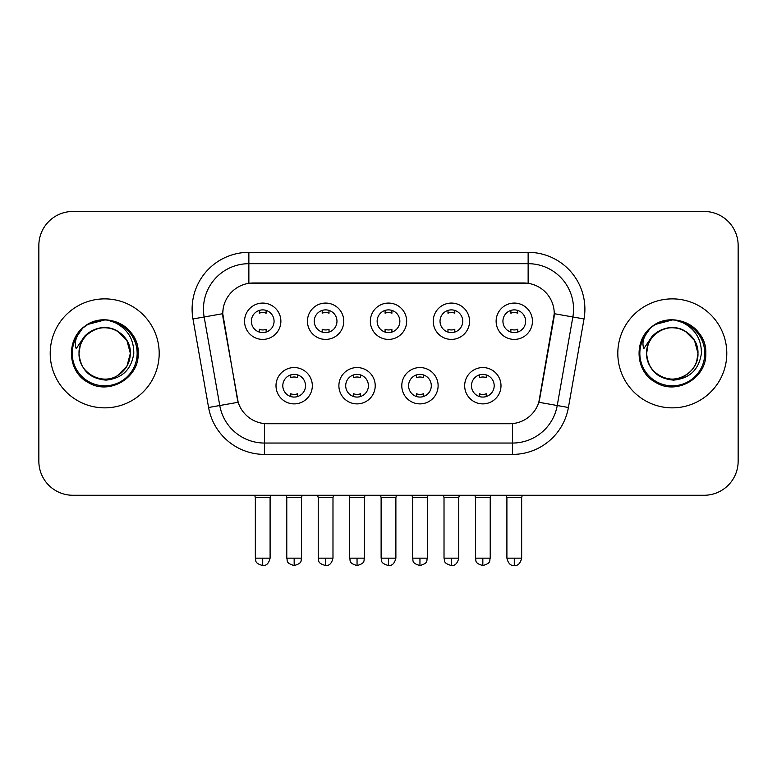 <?xml version="1.0" encoding="UTF-8"?>
<svg xmlns="http://www.w3.org/2000/svg" width="777" height="777" viewBox="0 0 777 777"><rect width="100%" height="100%" fill="white"/><g stroke="black" fill="none" stroke-linecap="round" stroke-linejoin="round"><path stroke-width="1.17" d="M375.213 385.722A18.162 18.162 0 0 1 357.051 403.885A18.162 18.162 0 0 1 338.889 385.722A18.162 18.162 0 0 1 357.051 367.56A18.162 18.162 0 0 1 375.213 385.722M345.707 385.722A11.354 11.354 0 0 0 357.051 397.066A11.354 11.354 0 0 0 368.405 385.722A11.354 11.354 0 0 0 357.051 374.368A11.354 11.354 0 0 0 345.707 385.722M438.111 385.722A18.162 18.162 0 0 1 419.949 403.885A18.162 18.162 0 0 1 401.787 385.722A18.162 18.162 0 0 1 419.949 367.56A18.162 18.162 0 0 1 438.111 385.722M408.595 385.722A11.354 11.354 0 0 0 419.949 397.066A11.354 11.354 0 0 0 431.293 385.722A11.354 11.354 0 0 0 419.949 374.368A11.354 11.354 0 0 0 408.595 385.722M501 385.722A18.162 18.162 0 0 1 482.838 403.885A18.162 18.162 0 0 1 464.675 385.722A18.162 18.162 0 0 1 482.838 367.56A18.162 18.162 0 0 1 501 385.722M471.484 385.722A11.354 11.354 0 0 0 482.838 397.066A11.354 11.354 0 0 0 494.191 385.722A11.354 11.354 0 0 0 482.838 374.368A11.354 11.354 0 0 0 471.484 385.722M312.325 385.722A18.162 18.162 0 0 1 294.162 403.885A18.162 18.162 0 0 1 276 385.722A18.162 18.162 0 0 1 294.162 367.56A18.162 18.162 0 0 1 312.325 385.722M282.809 385.722A11.354 11.354 0 0 0 294.162 397.066A11.354 11.354 0 0 0 305.516 385.722A11.354 11.354 0 0 0 294.162 374.368A11.354 11.354 0 0 0 282.809 385.722M343.774 321.241A18.162 18.162 0 0 1 325.612 339.403A18.162 18.162 0 0 1 307.449 321.241A18.162 18.162 0 0 1 325.612 303.079A18.162 18.162 0 0 1 343.774 321.241M314.258 321.241A11.354 11.354 0 0 0 325.612 332.595A11.354 11.354 0 0 0 336.965 321.241A11.354 11.354 0 0 0 325.612 309.887A11.354 11.354 0 0 0 314.258 321.241M406.662 321.241A18.162 18.162 0 0 1 388.5 339.403A18.162 18.162 0 0 1 370.338 321.241A18.162 18.162 0 0 1 388.5 303.079A18.162 18.162 0 0 1 406.662 321.241M377.146 321.241A11.354 11.354 0 0 0 388.5 332.595A11.354 11.354 0 0 0 399.854 321.241A11.354 11.354 0 0 0 388.5 309.887A11.354 11.354 0 0 0 377.146 321.241M469.551 321.241A18.162 18.162 0 0 1 451.388 339.403A18.162 18.162 0 0 1 433.226 321.241A18.162 18.162 0 0 1 451.388 303.079A18.162 18.162 0 0 1 469.551 321.241M440.035 321.241A11.354 11.354 0 0 0 451.388 332.595A11.354 11.354 0 0 0 462.742 321.241A11.354 11.354 0 0 0 451.388 309.887A11.354 11.354 0 0 0 440.035 321.241M532.449 321.241A18.162 18.162 0 0 1 514.287 339.403A18.162 18.162 0 0 1 496.124 321.241A18.162 18.162 0 0 1 514.287 303.079A18.162 18.162 0 0 1 532.449 321.241M502.933 321.241A11.354 11.354 0 0 0 514.287 332.595A11.354 11.354 0 0 0 525.631 321.241A11.354 11.354 0 0 0 514.287 309.887A11.354 11.354 0 0 0 502.933 321.241M280.876 321.241A18.162 18.162 0 0 1 262.713 339.403A18.162 18.162 0 0 1 244.551 321.241A18.162 18.162 0 0 1 262.713 303.079A18.162 18.162 0 0 1 280.876 321.241M251.369 321.241A11.354 11.354 0 0 0 262.713 332.595A11.354 11.354 0 0 0 274.067 321.241A11.354 11.354 0 0 0 262.713 309.887A11.354 11.354 0 0 0 251.369 321.241M208.586 407.498L192.968 318.949A56.76 56.76 0 0 1 248.863 252.331L528.137 252.331A56.76 56.76 0 0 1 584.032 318.949L568.414 407.498A56.76 56.76 0 0 1 512.519 454.399L264.481 454.399A56.76 56.76 0 0 1 208.586 407.498L238.18 402.272L223.222 318.958A30.653 30.653 0 0 1 253.409 282.983L523.591 282.983A30.653 30.653 0 0 1 553.778 318.958L539.762 398.416A30.653 30.653 0 0 1 509.576 423.747L267.424 423.747A30.653 30.653 0 0 1 237.238 398.416L222.756 313.694L204.147 316.977A45.406 45.406 0 0 1 248.863 263.685L528.137 263.685A45.406 45.406 0 0 1 572.853 316.977L557.235 405.526A45.406 45.406 0 0 1 512.519 443.045L264.481 443.045A45.406 45.406 0 0 1 219.765 405.526L204.147 316.977A45.406 45.406 0 0 1 203.457 309.091M50.204 353.36A54.487 54.487 0 0 0 104.691 407.857A54.487 54.487 0 0 0 159.188 353.36A54.487 54.487 0 0 0 104.691 298.873A54.487 54.487 0 0 0 50.204 353.36A54.487 54.487 0 0 0 104.691 407.857A54.487 54.487 0 0 0 159.188 353.36A54.487 54.487 0 0 0 104.691 298.873A54.487 54.487 0 0 0 50.204 353.36M617.812 353.36A54.487 54.487 0 0 0 672.309 407.857A54.487 54.487 0 0 0 726.796 353.36A54.487 54.487 0 0 0 672.309 298.873A54.487 54.487 0 0 0 617.812 353.36A54.487 54.487 0 0 0 672.309 407.857A54.487 54.487 0 0 0 726.796 353.36A54.487 54.487 0 0 0 672.309 298.873A54.487 54.487 0 0 0 617.812 353.36M248.863 252.331L248.863 283.323L528.137 283.323L528.137 252.331M222.756 313.636L223.096 309.091M509.576 423.747L267.424 423.747M572.853 316.977L554.244 313.694L538.82 402.272L557.235 405.526L572.853 316.977L584.032 318.949M539.762 398.416L539.578 399.388M237.422 399.388L237.238 398.416M738.15 245.522A34.052 34.052 0 0 0 704.098 211.461L72.902 211.461A34.052 34.052 0 0 0 38.85 245.522L38.85 461.208A34.052 34.052 0 0 0 72.902 495.27L704.098 495.27A34.052 34.052 0 0 0 738.15 461.208L738.15 245.522L738.15 461.208M38.85 245.522L38.85 461.208M704.098 211.461L72.902 211.461M72.902 495.27L704.098 495.27M259.314 332.07L259.314 329.254A8.712 8.712 0 0 0 266.123 329.254L266.123 332.07M262.713 558.158L255.342 558.158C256.381 560.45 253.758 563.043 262.713 565.539L262.713 558.158L270.095 558.158L270.095 497.649L255.342 497.649L254.739 495.27M270.095 497.649L270.687 495.27M266.123 310.411L266.123 313.218A8.712 8.712 0 0 0 259.314 313.218L259.314 310.411M290.753 396.552L290.753 393.735A8.712 8.712 0 0 0 297.572 393.735L297.572 396.552M294.162 558.158L286.781 558.158C287.83 560.45 285.208 563.043 294.162 565.539L294.162 558.158L301.544 558.158L301.544 497.649L286.781 497.649L286.189 495.27M301.544 497.649L302.136 495.27M297.572 374.893L297.572 377.7A8.712 8.712 0 0 0 290.753 377.7L290.753 374.893M322.202 332.07L322.202 329.254A8.712 8.712 0 0 0 329.011 329.254L329.011 332.07M325.612 558.158L318.23 558.158C319.269 560.45 316.657 563.043 325.612 565.539L325.612 558.158L332.983 558.158L332.983 497.649L318.23 497.649L317.638 495.27M332.983 497.649L333.586 495.27M329.011 310.411L329.011 313.218A8.712 8.712 0 0 0 322.202 313.218L322.202 310.411M385.091 332.07L385.091 329.254A8.712 8.712 0 0 0 391.909 329.254L391.909 332.07M388.5 558.158L381.118 558.158C382.167 560.45 379.545 563.043 388.5 565.539L388.5 558.158L395.882 558.158L395.882 497.649L381.118 497.649L380.526 495.27M395.882 497.649L396.474 495.27M391.909 310.411L391.909 313.218A8.712 8.712 0 0 0 385.091 313.218L385.091 310.411M447.989 332.07L447.989 329.254A8.712 8.712 0 0 0 454.798 329.254L454.798 332.07M451.388 558.158L444.017 558.158C445.056 560.45 442.434 563.043 451.388 565.539L451.388 558.158L458.77 558.158L458.77 497.649L444.017 497.649L443.414 495.27M458.77 497.649L459.362 495.27M454.798 310.411L454.798 313.218A8.712 8.712 0 0 0 447.989 313.218L447.989 310.411M510.877 332.07L510.877 329.254A8.712 8.712 0 0 0 517.686 329.254L517.686 332.07M514.287 558.158L506.905 558.158C508.197 563.422 510.654 565.879 514.287 565.539L514.287 558.158L521.658 558.158L521.658 497.649L506.905 497.649L506.313 495.27M521.658 497.649L522.261 495.27M517.686 310.411L517.686 313.218A8.712 8.712 0 0 0 510.877 313.218L510.877 310.411M353.652 396.552L353.652 393.735A8.712 8.712 0 0 0 360.46 393.735L360.46 396.552M357.051 558.158L349.679 558.158C350.718 560.45 348.096 563.043 357.051 565.539L357.051 558.158L364.432 558.158L364.432 497.649L349.679 497.649L349.077 495.27M364.432 497.649L365.025 495.27M360.46 374.893L360.46 377.7A8.712 8.712 0 0 0 353.652 377.7L353.652 374.893M416.54 396.552L416.54 393.735A8.712 8.712 0 0 0 423.348 393.735L423.348 396.552M419.949 558.158L412.568 558.158C413.607 560.45 410.994 563.043 419.949 565.539L419.949 558.158L427.321 558.158L427.321 497.649L412.568 497.649L411.975 495.27M427.321 497.649L427.923 495.27M423.348 374.893L423.348 377.7A8.712 8.712 0 0 0 416.54 377.7L416.54 374.893M479.428 396.552L479.428 393.735A8.712 8.712 0 0 0 486.247 393.735L486.247 396.552M482.838 558.158L475.456 558.158C476.505 560.45 473.883 563.043 482.838 565.539L482.838 558.158L490.219 558.158L490.219 497.649L475.456 497.649L474.864 495.27M490.219 497.649L490.811 495.27M486.247 374.893L486.247 377.7A8.712 8.712 0 0 0 479.428 377.7L479.428 374.893M80.216 345.648L79.001 353.36C80.565 369.774 89.569 378.69 106.012 380.118C122.174 378.448 131.43 369.531 133.78 353.36C133.897 339.209 127.574 328.924 114.831 322.513L107.168 319.988C97.912 319.444 89.753 322.164 82.692 328.147L78.059 334.79C75.243 339.539 74.621 344.162 76.204 348.63L84.47 336.383C92.172 328.681 101.34 326.136 111.966 328.758A25.66 25.66 0 0 0 80.216 345.648L79.031 353.36C79.38 343.687 83.654 336.276 91.861 331.138C107.857 320.891 131.235 334.392 130.351 353.36L126.913 366.2L117.521 375.592M79.031 353.36C78.156 334.392 101.525 320.891 117.521 331.138C125.728 336.276 130.012 343.687 130.351 353.36C129.555 341.035 123.426 332.838 111.966 328.758L117.521 331.138L126.913 340.53L130.351 353.36C130.012 363.044 125.728 370.454 117.521 375.592C101.525 385.839 78.156 372.338 79.031 353.36C79.38 343.687 83.654 336.276 91.861 331.138C107.857 320.891 131.235 334.392 130.351 353.36L129.069 361.373M82.76 328.088L87.956 324.378L104.953 319.901L87.956 324.378L82.76 328.088L87.956 324.378L104.953 319.901L87.956 324.378L82.76 328.088L87.956 324.378L104.953 319.901M82.692 328.147C102.185 309.023 139.714 325.621 138.16 353.36C139.297 378.108 108.819 395.707 87.956 382.352C65.958 370.959 65.958 335.771 87.956 324.378C108.819 311.023 139.297 328.622 138.16 353.36C139.297 378.108 108.819 395.707 87.956 382.352C65.958 370.959 65.958 335.771 87.956 324.378C108.819 311.023 139.297 328.622 138.16 353.36C139.297 378.108 108.819 395.707 87.956 382.352C65.958 370.959 65.958 335.771 87.956 324.378C108.819 311.023 139.297 328.622 138.16 353.36C139.297 378.108 108.819 395.707 87.956 382.352C65.958 370.959 65.958 335.771 87.956 324.378C108.819 311.023 139.297 328.622 138.16 353.36C139.297 378.108 108.819 395.707 87.956 382.352C65.958 370.959 65.958 335.771 87.956 324.378C102.292 315.715 123.106 320.153 132.207 334.304M647.833 345.648L646.61 353.36C648.183 369.774 657.187 378.69 673.63 380.118C689.782 378.448 699.038 369.531 701.398 353.36C701.505 339.209 695.192 328.924 682.449 322.513L674.776 319.988C665.52 319.444 657.361 322.164 650.3 328.147L645.677 334.79C642.851 339.539 642.239 344.162 643.822 348.63L652.088 336.383C659.79 328.681 668.948 326.136 679.584 328.758A25.66 25.66 0 0 0 647.833 345.648L646.649 353.36L647.833 345.648M679.584 328.758C691.044 332.838 697.173 341.035 697.969 353.36L694.531 340.53L685.139 331.138L679.584 328.758L685.139 331.138L694.531 340.53L697.969 353.36C698.844 372.338 675.475 385.839 659.479 375.592C651.272 370.454 646.988 363.044 646.649 353.36C646.988 343.687 651.272 336.276 659.479 331.138C675.475 320.891 698.844 334.392 697.969 353.36C697.62 363.044 693.346 370.454 685.139 375.592C669.143 385.839 645.765 372.338 646.649 353.36C645.765 334.392 669.143 320.891 685.139 331.138C693.346 336.276 697.62 343.687 697.969 353.36L696.687 361.373M652.126 326.67L655.574 324.378L672.571 319.901L655.574 324.378L652.126 326.67L655.574 324.378L672.571 319.901L655.574 324.378L652.505 326.389M650.3 328.147C669.803 309.023 707.323 325.621 705.778 353.36C706.915 378.108 676.437 395.707 655.574 382.352C633.576 370.959 633.576 335.771 655.574 324.378C676.437 311.023 706.915 328.622 705.778 353.36C706.915 378.108 676.437 395.707 655.574 382.352C633.576 370.959 633.576 335.771 655.574 324.378C676.437 311.023 706.915 328.622 705.778 353.36C706.915 378.108 676.437 395.707 655.574 382.352C633.576 370.959 633.576 335.771 655.574 324.378C676.437 311.023 706.915 328.622 705.778 353.36C706.915 378.108 676.437 395.707 655.574 382.352C633.576 370.959 633.576 335.771 655.574 324.378C676.437 311.023 706.915 328.622 705.778 353.36C706.915 378.108 676.437 395.707 655.574 382.352C633.576 370.959 633.576 335.771 655.574 324.378C669.91 315.715 690.724 320.153 699.815 334.304M512.519 423.611L512.519 454.399M264.481 454.399L264.481 423.611M192.968 318.949L204.147 316.977M557.235 405.526L568.414 407.498M78.059 334.79A32.479 32.479 0 0 0 104.691 385.839A32.479 32.479 0 0 0 114.831 322.513M645.677 334.79A32.479 32.479 0 0 0 672.309 385.839A32.479 32.479 0 0 0 682.449 322.513M255.342 558.158L255.342 497.649M270.095 558.158C268.803 563.422 266.346 565.879 262.713 565.539M286.781 558.158L286.781 497.649M301.544 558.158C300.495 560.45 303.117 563.043 294.162 565.539M318.23 558.158L318.23 497.649M332.983 558.158C331.701 563.422 329.244 565.879 325.612 565.539M381.118 558.158L381.118 497.649M395.882 558.158C394.59 563.422 392.132 565.879 388.5 565.539M444.017 558.158L444.017 497.649M458.77 558.158C457.478 563.422 455.021 565.879 451.388 565.539M506.905 558.158L506.905 497.649M521.658 558.158C520.376 563.422 517.919 565.879 514.287 565.539M349.679 558.158L349.679 497.649M364.432 558.158C363.393 560.45 366.006 563.043 357.051 565.539M412.568 558.158L412.568 497.649M427.321 558.158C426.282 560.45 428.904 563.043 419.949 565.539M475.456 558.158L475.456 497.649M490.219 558.158C489.17 560.45 491.792 563.043 482.838 565.539"/></g></svg>
